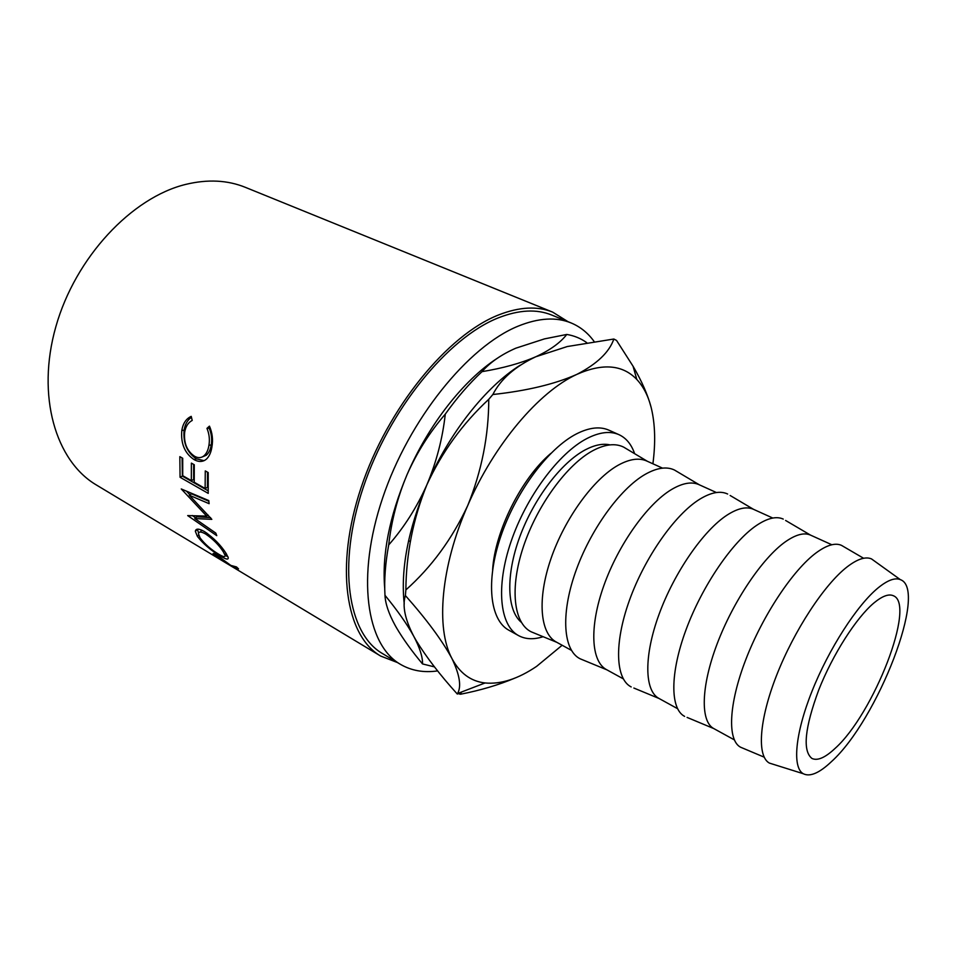 <?xml version="1.0" encoding="UTF-8"?>
<svg xmlns="http://www.w3.org/2000/svg" width="956" height="956" viewBox="0 0 956 956"><rect width="100%" height="100%" fill="white"/><g stroke="black" fill="none" stroke-linecap="round" stroke-linejoin="round"><path stroke-width="1.43" d="M874.095 602.818C882.328 596.042 888.733 593.676 893.31 595.719C916.517 604.061 873.605 714.036 835.078 748.405C825.183 757.702 817.464 761.048 811.931 758.443C802.431 750.854 804.701 727.994 818.778 689.85C832.748 654.442 856.361 617.564 874.095 602.818M492.615 569.824C494.861 531.44 521.462 478.227 550.823 453.407M437.645 670.897C423.771 672.905 411.343 670.706 400.361 664.289C366.363 644.786 356.026 576.815 382.603 498.088C408.953 419.397 468.165 346.299 518.283 326.092C538.622 317.894 556.213 316.842 571.055 322.925C580.28 326.761 587.964 332.951 594.13 341.507M400.361 664.289L382.46 653.546C347.996 633.744 337.014 565.94 363.125 487.823C389.008 409.754 448.053 337.528 498.47 317.798C518.917 309.804 536.675 308.884 551.731 315.05L571.055 322.925M233.061 567.028L221.971 560.551L213.164 553.894C212.698 553.07 213.905 553.5 216.773 555.185L230.85 565.414L236.514 566.944L238.534 568.88L233.061 567.028L233.551 566.287M197.402 536.4L195.359 531.333C195.765 528.333 198.836 528.441 204.584 531.644C213.666 537.917 220.836 545.171 226.094 553.405L228.209 557.611C228.592 559.977 225.927 559.427 220.215 555.962C210.906 550.429 203.293 543.916 197.402 536.4L198.681 535.037M211.826 519.347L189.3 495.232L209.113 503.681L208.778 500.574L181.27 488.958L206.687 516.097L187.699 515.595L216.761 535.659L215.817 533.101L194.809 518.534L211.826 519.347M180.063 477.271L179.836 456.645L182.704 458.259L182.727 475.706L191.343 480.617L191.379 463.122L194.283 464.747L194.223 482.266L205.134 488.48L205.265 470.914L208.217 472.563L208.217 493.368L180.063 477.271L182.369 476.124L182.094 457.912M191.224 416.362L192.216 420.437C188.141 422.54 185.619 426.495 184.651 432.327C183.707 443.094 186.994 451.065 194.522 456.239C197.964 458.199 201.071 458.091 203.843 455.928C206.484 453.67 208.181 450.133 208.934 445.317C209.902 439.533 209.245 433.893 206.962 428.372L209.448 426.137C212.363 432.817 213.188 439.748 211.909 446.93C211.061 452.487 209.185 456.598 206.269 459.286L204.656 460.374C201.405 462.035 197.856 461.772 194.044 459.585C184.771 453.335 180.684 443.644 181.795 430.523C182.99 423.389 186.145 418.668 191.224 416.362M397.517 662.58L380.679 656.055C345.702 635.907 334.54 566.98 361.129 487.548C387.491 408.152 447.587 334.791 498.781 314.871C519.466 306.816 537.427 305.908 552.664 312.122L567.984 321.67M380.679 656.055L96.52 485.062C55.723 461.186 36.125 396.023 55.854 326.701C75.369 257.391 131.809 197.402 185.87 184.365C207.715 179.119 227.564 180.11 245.393 187.352L552.664 312.122M634.629 453.682C631.414 444.349 626.204 438.027 618.998 434.681C610.191 430.798 599.484 432.088 586.876 438.541C558.77 453.072 526.182 496.821 510.958 541.849C495.614 586.912 499.773 625.523 518.534 635.597C525.525 639.361 533.711 639.719 543.104 636.708M618.998 434.681L608.864 430.152C599.986 426.233 589.207 427.463 576.552 433.845C548.35 448.209 515.81 491.707 500.717 536.567C485.529 581.463 489.902 620.038 508.831 630.207L518.534 635.597M831.565 761.526C819.4 773.069 809.959 777.132 803.243 773.715C792.154 767.489 795.093 733.658 812.003 691.248C828.84 648.885 857.102 605.064 878.11 587.88C887.55 580.196 894.947 577.448 900.301 579.611C928.515 589.063 877.632 719.94 831.565 761.526M773.774 764.465L769.365 763.079C756.805 756.256 758.98 720.31 776.571 675.426C794.066 630.602 824.299 584.534 847.112 566.896C857.377 559.021 865.491 556.356 871.466 558.89L875.23 561.59M742.836 748.166L740.542 747.198C727.265 740.219 728.58 704.357 745.704 659.843C762.733 615.377 792.99 569.907 816.269 552.759C826.809 545.051 835.209 542.578 841.471 545.35L843.622 546.605M687.101 717.418L713.774 728.568C700.318 721.505 700.903 686.778 717.06 644.069C733.121 601.42 762.374 558.041 785.318 541.837C795.75 534.535 804.151 532.289 810.521 535.109L785.593 520.458M684.615 716.379C670.096 708.946 669.881 673.215 686.133 629.478C702.29 585.777 732.523 541.586 756.578 525.394C767.548 518.068 776.439 515.977 783.263 519.096M633.864 688.045L658.935 698.43C644.44 690.782 643.711 656.151 659.078 614.254C674.35 572.405 703.485 530.365 727.098 515.081C737.841 508.186 746.636 506.262 753.495 509.309L730.145 495.483M631.187 686.934C615.545 679.107 613.919 643.531 629.359 600.535C644.702 557.575 674.864 514.591 699.625 499.283C710.989 492.328 720.334 490.571 727.659 494.025M623.24 678.82L606.486 669.618C591.071 661.444 589.147 626.933 603.774 585.813C618.305 544.741 647.32 503.955 671.518 489.52C682.524 483.019 691.678 481.394 698.979 484.644L716.403 492.531M582.945 659.951L580.113 658.78C563.442 650.606 560.515 615.198 575.189 572.919C589.756 530.676 619.847 488.827 645.204 474.343C656.939 467.723 666.702 466.289 674.494 470.041L677.123 471.607M571.389 650.331L556.296 642.038C540.044 633.398 537.021 599.03 550.967 558.663C564.817 518.331 593.676 478.729 618.389 465.094C629.634 458.964 639.098 457.601 646.806 461.031L662.508 468.129M534.213 633.051L531.237 631.832C513.623 623.348 509.5 588.119 523.446 546.545C537.296 504.995 567.267 464.198 593.174 450.491C605.244 444.182 615.389 443.058 623.611 447.097L626.371 448.746M610 444.875C602.842 443.285 594.584 444.946 585.239 449.858C561.232 462.513 533.663 498.781 519.67 537.129C505.605 575.5 506.931 610.287 521.283 622.284M384.718 588.358C381.886 554.839 389.319 516.981 407.005 474.762C428.348 424.918 463.624 380.034 497.263 358.297M422.516 663.93C411.869 651.155 403.229 639.17 396.609 627.984L395.139 625.391C388.745 613.68 385.364 603.654 384.981 595.301C397.6 610.693 407.184 624.34 413.733 636.242C419.851 647.881 422.767 657.107 422.516 663.93L434.478 666.894M388.698 544.932C391.458 520.626 397.565 497.228 407.005 474.762C416.864 452.499 429.626 432.291 445.281 414.139C442.58 438.541 436.438 462.118 426.842 484.883C416.792 507.409 404.077 527.425 388.698 544.932C385.328 563.204 384.085 579.993 384.981 595.301M481.979 371.657C490.093 362.372 501.35 354.557 515.762 348.211L544.466 338.89L566.788 334.445C560.324 342.774 549.975 350.219 535.754 356.779C520.889 363.22 502.964 368.18 481.979 371.657C469.145 383.655 456.908 397.815 445.281 414.139M586.757 342.666C580.901 338.448 574.245 335.699 566.788 334.445M520.195 365.204C485.863 386.666 449.057 433.128 426.842 484.883C408.009 529.851 400.468 569.561 404.245 603.989M461.473 692.025L460.493 694.235C480.45 690.34 498.566 684.974 514.842 678.127M457.327 694.068C440.154 675.115 426.448 657.31 416.219 640.64L413.733 636.242C404.962 619.357 402.177 605.793 405.392 595.552C426.77 619.679 442.293 640.675 451.937 658.517C459.705 674.769 461.581 686.444 457.565 693.53L460.493 694.235M405.858 589.936C406.192 553.62 413.195 518.594 426.842 484.883C441.803 452.272 462.441 423.759 488.755 399.309C488.731 435.601 481.705 471.057 467.663 505.676C452.092 539.005 431.491 567.099 405.858 589.936L405.392 595.552M492.842 394.517C500.741 379.102 515.045 366.518 535.754 356.779L567.278 346.538L613.86 339.022C609.271 352.226 596.926 364.009 576.827 374.394C554.839 384.133 526.84 390.837 492.842 394.517L488.755 399.309M651.048 407.113C647.726 394.673 641.727 381.05 633.063 366.244L616.548 340.432L613.86 339.022M652.9 463.791C655.661 442.855 655.159 424.416 651.395 408.463C648.467 396.417 643.603 386.75 636.816 379.472C622.655 364.666 602.662 362.969 576.827 374.394C539.16 391.506 493.941 444.636 467.663 505.676C440.764 566.621 435.637 628.331 451.937 658.517C459.764 673.179 470.806 681.329 485.05 682.966C500.848 684.46 518.044 678.927 536.627 666.356L562.152 645.252M202.254 456.944L206.245 455.259C208.826 453.048 210.487 449.607 211.228 444.922C212.184 439.234 211.515 433.677 209.221 428.228L210.045 427.487M208.934 445.317L211.228 444.922M206.962 428.372L209.221 428.228M204.07 460.661L196.374 458.832C187.113 452.63 183.014 443.058 184.102 430.152C185.058 424.273 187.507 419.983 191.451 417.294M194.044 459.585L196.374 458.832M181.795 430.523L184.102 430.152M191.343 480.617L193.662 479.506L193.626 464.377M205.134 488.48L207.452 487.345L207.5 472.156M208.097 490.786L182.369 476.124M210.583 517.602L196.96 516.79L194.809 518.534M208.85 501.231L191.57 493.858L189.3 495.232M208.121 515.081L206.687 516.097M189.933 494.85L186.504 491.181M195.657 517.841L192.311 515.523M227.875 556.631L225.066 555.424M220.215 555.962L220.693 555.352M198.609 533.101L197.378 529.17M224.6 554.086L226.62 554.265M201.728 530.138L200.485 531.883M224.278 550.716L223.298 551.791C219.008 545.087 213.128 539.16 205.66 534.022C201.047 531.452 198.657 531.393 198.489 533.842L200.115 537.953C204.847 544.167 211.025 549.592 218.661 554.205C223.25 556.966 225.377 557.348 225.054 555.317L223.298 551.791M206.735 533.006L205.66 534.022M213.738 554.528L214.252 553.811M218.434 556.75L216.355 555.998L219.044 558.304L231.782 566.382L218.697 556.38M803.243 773.715L769.365 763.079M764.143 757.14L740.542 747.198M734.28 739.836L713.774 728.568M677.481 708.623L658.935 698.43M606.857 669.821L580.113 658.78M556.822 642.324L531.237 631.832M647.355 461.282L623.611 447.097M699.374 484.823L674.494 470.041M772.783 518.044L753.495 509.309M831.828 544.753L810.521 535.109M863.591 558.268L841.471 545.35M900.301 579.611L871.466 558.89M485.05 682.966L457.565 693.53M636.816 379.472L633.063 366.244M410.411 541.622L408.594 540.642M206.245 455.259L203.843 455.928M195.359 531.333L197.366 529.385M226.345 553.811L225.054 555.317"/></g></svg>
